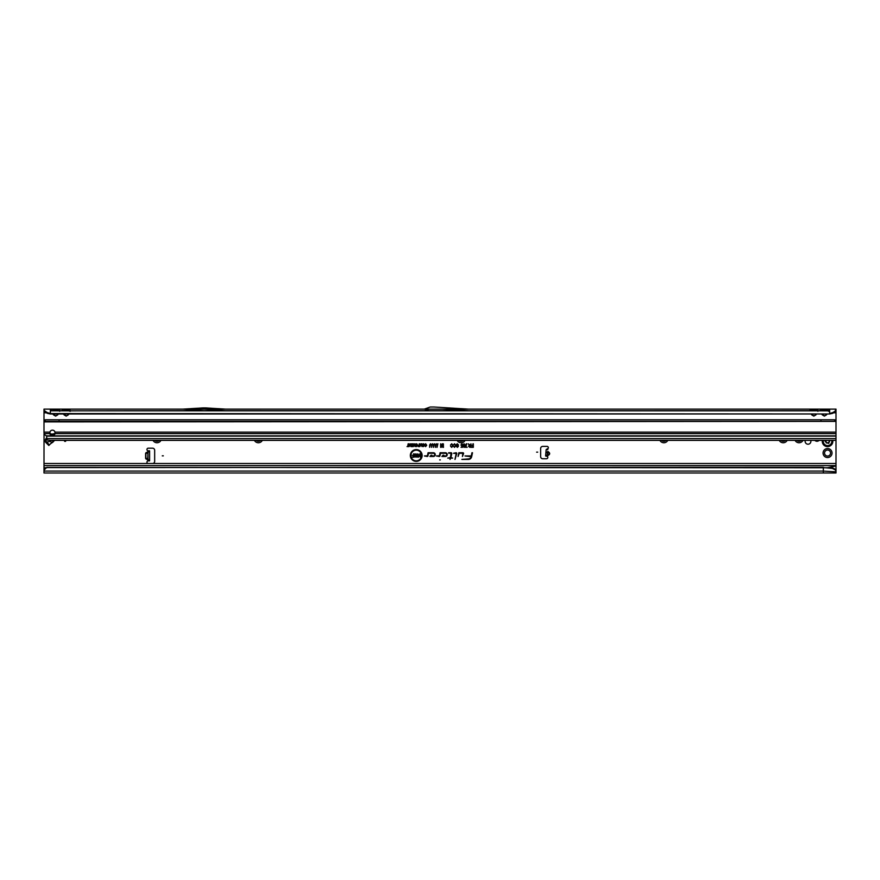 <?xml version="1.0" encoding="UTF-8"?>
<svg xmlns="http://www.w3.org/2000/svg" width="880" height="880" viewBox="0 0 880 880"><rect width="100%" height="100%" fill="white"/><g stroke="black" fill="none" stroke-linecap="round" stroke-linejoin="round"><path stroke-width="1.32" d="M823.064 453.046A4.488 4.488 0 0 1 827.552 448.558A4.488 4.488 0 0 1 832.04 453.046A4.488 4.488 0 0 1 827.552 457.534A4.488 4.488 0 0 1 823.064 453.046M830.566 453.046A3.014 3.014 0 0 0 827.552 450.032A3.014 3.014 0 0 0 824.538 453.046A3.014 3.014 0 0 0 827.552 456.049A3.014 3.014 0 0 0 830.566 453.046M45.617 442.255L44.902 440.825L45.76 438.823L46.332 439.395L45.551 440.77L49.357 444.939L48.829 445.467L45.617 442.255L50.369 441.353A2.222 1.353 -95 0 1 50.138 440.319L836 440.374L50.655 440.374L46.937 440.044L46.64 436.205A1.056 1.045 180 0 0 46.64 436.128L44.924 434.863A3.168 2.244 180 0 1 44.033 433.62L44 465.608L836 465.608L836 473L44 473L44 465.608M65.648 441.32L64.592 441.32L65.648 441.32M805.299 440.374A2.882 2.882 0 0 0 808.016 444.202A2.882 2.882 0 0 0 810.733 440.374M547.591 451.495L548.053 451.539C550.297 453.101 550.176 454.454 547.701 455.598L547.657 455.29C549.879 454.322 549.978 453.178 547.965 451.836L547.228 455.565M547.173 456.159L545.6 456.016L546.161 449.57L548.174 448.349A1.32 1.32 0 0 0 547.03 446.391L542.751 446.391A2.112 2.112 0 0 0 540.639 448.503L540.639 456.632A2.112 2.112 0 0 0 542.751 458.744L546.502 458.744A1.32 1.32 0 0 0 547.459 456.522L548.053 451.539M163.328 455.84L162.272 455.84L163.328 455.84M537.68 452.144L536.624 452.144L537.68 452.144M204.039 409.112L183.073 410.696L225.313 410.696L204.358 409.112M64.306 413.974L64.086 414.887L63.437 413.974M63.778 413.974L66.176 415.888L68.266 414.887L66.176 416.108L64.086 414.887M62.249 410.839L68.046 410.85L59.169 410.696L59.697 411.312M50.336 413.974L829.664 413.974L50.336 413.556L46.992 412.456L47.443 413.38L50.336 413.974L50.336 409.112L57.706 409.112A1.903 1.551 -90 0 0 56.364 410.058L57.827 410.058A1.903 1.551 90 0 1 59.169 409.112L68.266 409.112A1.903 1.551 -90 0 0 66.924 410.058L68.387 410.058A1.903 1.551 90 0 1 69.729 409.112L70.235 410.696M66.924 410.058L63.965 410.058A1.903 1.551 -90 0 0 62.623 409.112L62.117 410.696M53.746 413.974L53.526 414.887L52.877 413.974M53.218 413.974L55.616 415.888L57.706 414.887L55.616 416.108L53.526 414.887M51.689 410.839L829.664 410.696L827.937 410.696L828.465 411.312M57.706 409.112L59.169 409.112L59.675 410.696M56.364 410.058L53.405 410.058A1.903 1.551 -90 0 0 52.063 409.112L51.557 410.696M811.954 413.974L811.734 414.887L811.085 413.974M811.426 413.974L813.824 415.888L815.914 414.887L813.824 416.108L811.734 414.887M815.914 410.696L811.954 410.85L817.377 410.696L817.905 411.312M68.266 409.112L815.914 409.112A1.903 1.551 -90 0 0 814.572 410.058L816.035 410.058A1.903 1.551 90 0 1 817.377 409.112L817.883 410.696M814.572 410.058L811.613 410.058A1.903 1.551 -90 0 0 810.271 409.112L809.765 410.696M822.514 413.974L822.294 414.887L821.645 413.974M821.986 413.974L824.384 415.888L826.474 414.887L824.384 416.108L822.294 414.887M826.474 410.696L822.514 410.85L827.728 410.839M815.914 409.112L826.474 409.112A1.903 1.551 -90 0 0 825.132 410.058L826.595 410.058A1.903 1.551 90 0 1 827.937 409.112L828.443 410.696M825.132 410.058L822.173 410.058A1.903 1.551 -90 0 0 820.831 409.112L820.325 410.696M440.319 459.91L439.681 459.91L440.319 459.91M421.564 455.488A5.324 5.324 0 0 0 416.24 450.164A5.324 5.324 0 0 0 410.916 455.488A5.324 5.324 0 0 0 416.24 460.823A5.324 5.324 0 0 0 421.564 455.488M421.652 455.488A5.412 5.412 0 0 0 416.24 450.076A5.412 5.412 0 0 0 410.828 455.488A5.412 5.412 0 0 0 416.24 460.9A5.412 5.412 0 0 0 421.652 455.488M422.136 455.488A5.896 5.896 0 0 0 416.24 449.603A5.896 5.896 0 0 0 410.344 455.488A5.896 5.896 0 0 0 416.24 461.384A5.896 5.896 0 0 0 422.136 455.488M422.048 455.488A5.808 5.808 0 0 0 416.24 449.68A5.808 5.808 0 0 0 410.432 455.488A5.808 5.808 0 0 0 416.24 461.296A5.808 5.808 0 0 0 422.048 455.488M463.584 453.475A0.715 0.715 0 0 0 462.869 452.749L458.843 452.749L458.051 456.467L459.272 453.277L462.869 453.277L462.418 456.467L463.562 453.618A0.715 0.715 0 0 0 463.584 453.475M463.496 453.475A0.638 0.638 0 0 0 462.869 452.837L458.909 452.837L458.161 456.379L459.195 453.2L462.869 453.2L462.528 456.379L463.485 453.607A0.638 0.638 0 0 0 463.496 453.475M456.753 453.475A0.715 0.715 0 0 0 456.038 452.749L453.574 453.277L456.225 453.508L454.96 459.437L456.742 453.618A0.715 0.715 0 0 0 456.753 453.475M456.665 453.475A0.638 0.638 0 0 0 456.038 452.837L453.684 453.2L456.302 453.53L455.07 459.349L456.654 453.607A0.638 0.638 0 0 0 456.665 453.475M451.066 453.277L450.395 457.578L447.733 458.106L450.285 458.106L449.999 459.437L450.824 458.106L452.639 458.106L450.934 457.578L451.77 453.618A0.715 0.715 0 0 0 451.066 452.749L448.657 452.749L451.341 453.53L450.461 457.655L447.832 458.018L450.384 458.018L450.098 459.349L450.747 458.018L452.573 458.018L450.824 457.655L451.693 453.607A0.638 0.638 0 0 0 451.066 452.837L448.646 453.2L451.066 453.2M148.016 452.716L148.016 451.913L146.014 452.716L147.697 451.913L148.016 450.824L147.697 460.988A1.32 1.32 0 0 0 148.28 463.496L152.559 463.496A2.112 2.112 0 0 0 154.671 461.384L154.671 450.296A2.112 2.112 0 0 0 152.559 448.184L148.28 448.184A1.32 1.32 0 0 0 147.697 450.692L148.808 450.824M160.952 440.374A4.488 4.488 0 0 1 153.032 440.374M262.328 440.374A4.488 4.488 0 0 1 254.408 440.374M465.08 440.374A4.488 4.488 0 0 1 457.16 440.374M667.832 440.374A4.488 4.488 0 0 1 659.912 440.374M787.16 440.374A4.488 4.488 0 0 1 779.24 440.374M803 440.374A4.488 4.488 0 0 1 795.08 440.374M814.847 440.374A3.014 3.014 0 0 0 819.137 440.374M836 465.608L836 440.374L50.655 440.374M55 432.124A2.64 2.64 0 0 0 49.896 432.124L49.819 433.62A2.64 1.87 180 0 0 52.448 435.336A2.64 1.87 180 0 0 55.077 433.62L55 432.124L836 432.124L836 410.872M47.443 413.38L44 411.312L44 432.124L49.896 432.124M421.641 445.544L421.641 443.795L422.081 446.6L420.948 444.576L419.826 446.6L419.826 443.795L420.266 445.456L421.157 443.795L421.729 446.182L422.004 443.872L422.004 446.512L420.959 444.257L419.914 446.512L419.914 443.872L420.178 446.061L421.102 443.872L421.729 446.182M419.1 444.851L419.551 443.795L419.551 446.6L418.198 446.545L417.736 445.753L419.188 444.939L419.188 443.872L419.463 446.512L417.813 445.753L419.188 444.939M414.711 445.632L414.711 443.795L415.162 446.6L413.754 444.752L413.314 446.6L413.314 443.795L414.799 445.984L415.074 443.872L415.074 446.512L413.666 444.411L413.391 446.512L413.391 443.872L414.799 445.984M411.18 444.268L412.962 443.795L412.962 446.6L411.213 446.6L412.522 446.127L412.522 445.467L411.29 445.467L412.522 444.268L411.268 443.872L412.885 443.872L412.885 446.512L411.301 446.512L412.61 446.204L412.61 445.39L411.367 445.39L412.61 445.082L412.61 444.191L411.268 444.191M410.498 445.632L410.498 443.795L410.938 446.6L409.541 444.752L409.09 446.6L409.09 443.795L410.586 445.984L410.861 443.872L410.861 446.512L409.453 444.411L409.178 446.512L409.178 443.872L410.586 445.984M407.759 446.127L408.199 443.795L408.199 446.127L408.914 446.6L407.033 446.6L407.836 446.204L408.111 443.872L408.111 446.204L408.837 446.512L407.836 446.204M426.272 445.214L425.656 444.235L424.644 444.796L425.645 443.762L426.712 445.214L425.623 446.633L424.677 445.698L425.634 446.16L426.349 445.214L425.656 444.147L424.743 444.73L425.645 443.839L426.624 445.214L425.623 446.556L424.776 445.764L425.634 446.248L426.349 445.214M436.293 443.751L437.107 444.961L436.007 444.51L435.446 447.337L435.446 444.961L436.293 443.751L437.019 444.884L435.93 444.488L435.523 447.26L436.293 443.828M434.357 443.751L435.171 444.961L434.071 444.51L433.51 447.337L433.51 444.961L434.357 443.751L435.094 444.884L433.994 444.488L433.598 447.26L434.357 443.828M432.432 443.751L433.246 444.961L432.146 444.51L431.585 447.337L431.585 444.961L432.432 443.751L433.158 444.884L432.058 444.488L431.662 447.26L432.432 443.828M430.496 443.751L431.31 444.961L430.21 444.51L429.649 447.337L429.649 444.961L430.496 443.751L431.222 444.884L430.133 444.488L429.737 447.26L430.496 443.828M436.975 447.381L437.866 443.751L437.085 447.304M442.948 446.193L442.948 443.795L443.476 447.337L442.772 447.337L442.046 444.686L441.276 447.337L440.627 447.337L440.627 443.795L441.144 446.072L442.299 443.795L443.036 446.831L443.388 443.872L443.388 447.26L442.046 444.367L440.715 447.26L440.715 443.872L441.067 446.666L442.233 443.872L443.036 446.831M470.437 445.28L470.965 443.795L470.965 447.337L468.556 446.325L469.216 445.357L468.281 443.795L470.525 445.368L470.877 443.872L470.877 447.26L469.634 447.26L468.633 446.325L469.425 445.39L468.413 443.872L470.525 445.368M471.955 452.749L471.284 455.939L464.992 455.939L471.13 456.632A2.86 2.86 0 0 1 468.336 458.909L461.868 459.437L468.336 459.437A3.388 3.388 0 0 0 471.647 456.742L472.494 452.749L471.35 456.016L465.069 456.016L471.218 456.654A2.948 2.948 0 0 1 468.336 458.986L461.967 459.349L468.336 459.349A3.311 3.311 0 0 0 471.57 456.731L472.021 452.837M433.4 452.749L428.076 452.749L427.438 455.785L424.435 455.939L427.251 456.467A0.715 0.715 0 0 0 427.955 455.895L428.505 453.277L433.4 453.277A1.331 1.331 0 0 1 434.72 454.608A1.331 1.331 0 0 1 433.4 455.939L431.123 455.939L431.805 455.213L431.079 455.213L429.891 456.467L433.4 456.467A1.859 1.859 0 0 0 435.248 454.608A1.859 1.859 0 0 0 433.4 452.749L428.153 452.837L427.515 455.807L424.501 456.016L427.251 456.379A0.638 0.638 0 0 0 427.867 455.873L428.439 453.2L433.4 453.2A1.408 1.408 0 0 1 434.808 454.608A1.408 1.408 0 0 1 433.4 456.016L430.925 456.016L431.112 455.301L430.089 456.379L433.4 456.379A1.771 1.771 0 0 0 435.171 454.608A1.771 1.771 0 0 0 433.4 452.837M445.379 452.749L440.066 452.749L439.417 455.785L436.414 455.939L439.23 456.467A0.715 0.715 0 0 0 439.934 455.895L440.495 453.277L445.379 453.277A1.331 1.331 0 0 1 446.71 454.608A1.331 1.331 0 0 1 445.379 455.939L443.113 455.939L443.795 455.213L443.058 455.213L441.881 456.467L445.379 456.467A1.859 1.859 0 0 0 447.238 454.608A1.859 1.859 0 0 0 445.379 452.749L440.132 452.837L439.505 455.807L436.491 456.016L439.23 456.379A0.638 0.638 0 0 0 439.857 455.873L440.429 453.2L445.379 453.2A1.408 1.408 0 0 1 446.798 454.608A1.408 1.408 0 0 1 445.379 456.016L442.915 456.016L443.102 455.301L442.079 456.379L445.379 456.379A1.771 1.771 0 0 0 447.15 454.608A1.771 1.771 0 0 0 445.379 452.837M472.813 445.324L473.33 443.795L473.33 447.337L471.273 447.337L472.813 446.776L472.813 445.896L471.493 445.324L472.89 445.412L472.89 443.872L473.242 447.26L471.361 447.26L472.89 446.864L472.89 445.808L471.581 445.412L472.89 445.412M452.573 445.588L451.759 444.312L450.494 445.038L451.748 443.751L453.101 445.588L451.726 447.381L450.538 446.226L451.737 446.82L452.661 445.588L451.759 444.224L450.604 444.972L451.748 443.828L453.013 445.588L451.726 447.304L450.648 446.292L451.737 446.908L452.661 445.588M455.389 445.588L454.575 444.312L453.31 445.038L454.564 443.751L455.906 445.588L454.531 447.381L453.354 446.226L454.542 446.82L455.466 445.588L454.575 444.224L453.409 444.972L454.564 443.828L455.818 445.588L454.531 447.304L453.453 446.292L454.542 446.908L455.466 445.588M456.137 444.818L457.281 443.751L458.502 445.049L457.248 444.312L456.654 444.807L458.414 446.369L457.347 447.381L456.214 446.215L457.336 446.82L457.798 446.083L456.137 444.818L457.281 443.828L458.414 444.972L457.248 444.224L456.566 444.807L458.326 446.369L457.347 447.304L456.302 446.292L457.336 446.908L457.864 446.028L456.214 444.818M460.911 445.027L461.934 443.751L462.891 444.873L461.934 444.268L461.439 445.005L462.858 445.412L462.561 447.293L461.043 447.293L462.22 446.127L460.911 445.027L461.934 443.828L462.803 444.796L461.934 444.18L461.351 445.005L462.759 445.478L462.495 447.216L461.131 447.216L462.33 445.984L460.999 445.027M464.046 443.751L465.036 444.873L464.057 447.381L463.067 444.862L464.046 443.751L464.948 444.873L464.057 447.304L463.155 444.862L464.046 443.828M466.796 443.795L465.817 446.732L467.181 447.293L465.212 447.293L466.279 443.795L465.652 446.82L467.104 447.216L465.3 447.216L466.708 443.872M416.46 443.762L417.593 445.159L416.46 446.633L415.327 445.192L416.46 443.762L417.241 444.257L416.46 446.556L415.415 445.192L416.46 443.839M423.39 443.762L424.523 445.159L423.39 446.633L422.257 445.192L423.39 443.762L424.171 444.257L423.39 446.556L422.345 445.192L423.39 443.839M54.406 440.374A10.56 10.56 0 0 0 54.296 440.561A2.112 2.112 0 0 1 54.109 440.847A9.823 9.823 0 0 1 52.503 442.453A2.112 2.112 0 0 1 52.217 442.64A10.56 10.56 0 0 0 49.907 444.378M148.808 460.856L147.697 460.988L147.697 459.767L146.014 458.964L147.697 459.767L148.016 458.964M148.016 450.824L149.6 450.824L149.6 460.856L148.016 460.856M547.701 455.598L547.459 456.522L545.952 456.049M44 411.312L44 409.112L836 409.112L836 411.323L832.557 413.38L829.664 413.974M832.557 413.38L833.008 412.456L829.664 413.556L829.664 409.112L826.474 409.112M442.299 409.112L468.193 410.696L424.325 410.696A2.112 2.112 0 0 0 425.04 410.564L429.044 409.112M57.706 410.696L58.949 410.85L57.486 410.85M68.266 410.696L70.257 411.312M809.897 410.839L225.313 410.696M183.073 410.696L68.046 410.85M810.48 410.839L811.734 410.696M820.457 410.839L817.168 410.839M821.04 410.839L822.294 410.696M829.664 411.246L829.664 410.696M50.336 411.246L50.336 410.696M414.678 454.817L415.932 453.783L417.362 455.103L415.954 454.322L415.305 454.795L417.23 456.28L416.031 457.248L414.755 456.126L416.02 456.709L416.526 456.093L414.678 454.817L415.932 453.871L417.274 455.015L415.954 454.234L415.217 454.795L417.153 456.28L416.031 457.16L414.843 456.214L416.02 456.786L416.581 456.027L414.766 454.817M413.611 455.268L413.611 453.827L414.227 453.827L414.227 457.204L411.917 457.204L413.611 456.665L413.611 455.807L412.17 455.268L413.688 455.345L413.688 453.904L414.15 457.116L412.005 457.116L413.688 456.753L413.688 455.719L412.258 455.345L413.688 455.345M419.782 456.016L419.782 453.827L420.409 453.827L420.409 457.204L418.385 455.015L418.385 457.204L417.769 457.204L417.769 453.827L419.87 456.302L420.321 453.904L420.321 457.116L418.308 454.718L417.846 457.116L417.846 453.904L419.87 456.302M836 409.112L834.482 412.456M44 463.496L836 463.496M827.552 467.731L836 466.004M836 471.416L836 470.745M834.614 469.546L832.326 468.413L832.172 467.764L834.537 468.842L836 471.042M823.328 473L823.328 471.075L44 471.075M832.172 467.764L46.981 467.401A3.168 3.124 180 0 0 45.375 468.413L44 470.03M47.388 467.302L46.981 467.676A3.168 3.124 180 0 0 45.375 468.688L44 470.305M823.328 467.302L47.388 467.577M832.326 468.413L823.328 467.577L823.328 471.075L836 471.834M464.057 446.952L464.046 445.896L463.639 446.413L464.464 446.435M464.057 445.544L464.046 444.18L463.507 444.862L464.057 445.544L464.596 444.873M464.519 444.873L464.046 444.18M464.046 444.268L463.507 444.862M463.584 444.862L464.057 445.456M470.525 446.864L470.525 445.764L468.985 446.325L470.525 446.864L470.525 445.764M470.437 445.852L469.7 445.764M469.7 445.852L468.985 446.325M469.612 446.776L470.437 446.776M441.144 446.072L441.067 446.666M416.46 446.248L417.23 445.159L416.46 444.147L415.69 445.203L416.46 446.248L417.23 445.159M417.153 445.159L416.46 444.147M416.46 444.235L415.69 445.203M415.778 445.203L415.811 445.797M415.888 445.764L416.46 446.16M419.188 446.204L419.188 445.247L418.088 445.742L419.188 446.204L419.188 445.247M418.176 445.742L419.1 446.127M420.266 445.456L420.178 446.061M423.39 446.248L424.16 445.159L423.39 444.147L422.62 445.203L423.39 446.248L424.16 445.159M424.072 445.159L423.39 444.147M423.39 444.235L422.62 445.203M422.697 445.203L422.73 445.797M422.807 445.764L423.39 446.16M833.008 412.456L834.647 411.477M822.294 409.112A1.903 1.551 -90 0 1 823.636 410.058M811.734 409.112A1.903 1.551 -90 0 1 813.076 410.058M44 410.322L46.992 412.456M45.518 412.456L45.353 411.477M53.526 409.112A1.903 1.551 -90 0 1 54.868 410.058M64.086 409.112A1.903 1.551 -90 0 1 65.428 410.058M834.537 468.842L836 470.371M468.248 409.112L433.774 407A2.112 2.112 0 0 0 433.653 407L430.584 407A2.112 2.112 0 0 0 429.869 407.132L424.325 409.112M225.368 409.112L205.579 407.902A2.112 2.112 0 0 0 205.447 407.902L202.939 407.902A2.112 2.112 0 0 0 202.818 407.902L183.029 409.112M547.745 449.713L546.161 449.57M548.02 448.811L547.426 448.756M146.014 458.964L145.629 458.414L147.961 458.414L147.961 453.255L145.893 453.255L145.893 458.414L148.016 458.414M148.016 453.255L145.629 453.255L145.629 458.414M53.383 434.489L51.051 434.676M53.922 440.374L49.357 444.939M796.895 440.374A3.014 3.014 0 0 0 801.185 440.374M781.055 440.374A3.014 3.014 0 0 0 785.345 440.374M661.727 440.374A3.014 3.014 0 0 0 666.017 440.374M458.975 440.374A3.014 3.014 0 0 0 463.265 440.374M256.223 440.374A3.014 3.014 0 0 0 260.513 440.374M154.847 440.374A3.014 3.014 0 0 0 159.137 440.374M822.36 440.374A5.28 5.28 0 0 0 827.552 446.6A5.28 5.28 0 0 0 832.744 440.374M828.938 440.374A0.847 0.847 0 0 0 829.246 440.682L829.246 441.958A0.847 0.847 0 0 0 828.894 443.014L828.795 443.344A2.376 2.376 0 0 1 828.685 443.41L828.355 443.333A0.847 0.847 0 0 0 827.255 443.113L826.155 442.475A0.847 0.847 0 0 0 825.407 441.639L825.176 441.375A2.376 2.376 0 0 1 825.176 441.265L825.407 441.001A0.847 0.847 0 0 0 826.133 440.374M49.863 432.729A2.64 1.87 180 0 0 52.448 434.214A2.64 1.87 180 0 0 55.033 432.729M46.893 440.044L46.64 438.834M54.439 433.565L52.129 434.203M44 432.883L44 422.763A3.168 3.168 0 0 1 44.121 421.894L45.331 419.782L834.669 419.782L835.879 421.894A3.168 3.168 0 0 1 836 422.763L836 440.374M59.059 419.782L59.059 421.366L834.669 421.366L834.669 419.782M834.669 421.366L835.076 419.914M835.076 421.399L44.121 421.894L44.924 421.399L44.924 419.914M44.924 421.399L45.331 419.782M820.941 421.366L820.941 419.782M45.331 421.366L59.059 421.366M44.902 440.825L45.551 440.77M545.688 454.971L547.272 455.103M68.046 413.974L68.046 414.722L68.574 413.974M57.486 413.974L57.486 414.722L58.014 413.974M815.694 413.974L815.694 414.722L816.222 413.974M826.254 413.974L826.254 414.722L826.782 413.974M833.987 412.808L836 412.808M827.123 413.974L826.474 414.887M816.563 413.974L815.914 414.887M68.915 413.974L68.266 414.887M58.355 413.974L57.706 414.887M44 412.808L46.013 412.808M45.76 438.823L46.64 437.943M50.479 434.104L53.911 433.961M50.336 410.839L829.664 410.839M44 467.731L46.2 467.731M545.941 452.089L547.525 452.221M545.875 452.892L547.448 453.024M149.6 459.8L148.016 459.8M149.6 451.88L148.016 451.88M51.656 442.64L50.369 441.353L51.502 440.374M825.176 441.375L825.231 441.375A2.321 2.321 0 0 1 825.231 441.265L825.385 441.265A2.167 2.167 0 0 0 825.385 441.375L825.44 441.419A1.056 1.056 0 0 1 826.364 442.475L827.145 442.926A1.056 1.056 0 0 1 828.52 443.201L828.586 443.223A2.167 2.167 0 0 0 828.685 443.168L828.696 443.102A1.056 1.056 0 0 1 829.147 441.771L829.224 441.903A0.902 0.902 0 0 0 828.85 443.036L828.762 443.3A2.321 2.321 0 0 1 828.707 443.333L828.399 443.3A0.902 0.902 0 0 0 827.222 443.058L826.155 442.827M823.372 440.374A4.29 4.29 0 0 0 827.552 445.61A4.29 4.29 0 0 0 831.732 440.374M829.246 440.682L829.554 441.782M826.364 442.827L826.21 442.475A0.902 0.902 0 0 0 825.418 441.584L825.385 441.375M829.455 441.595L829.554 440.858M825.407 441.001L825.418 441.056A0.902 0.902 0 0 0 826.188 440.374M826.342 440.374A1.056 1.056 0 0 1 825.44 441.221M46.64 438.625L836 438.625M46.64 436.128L836 436.128M44.033 433.62L49.819 433.62M55.077 433.62L836 433.62M836 435.842L46.31 435.842"/></g></svg>

